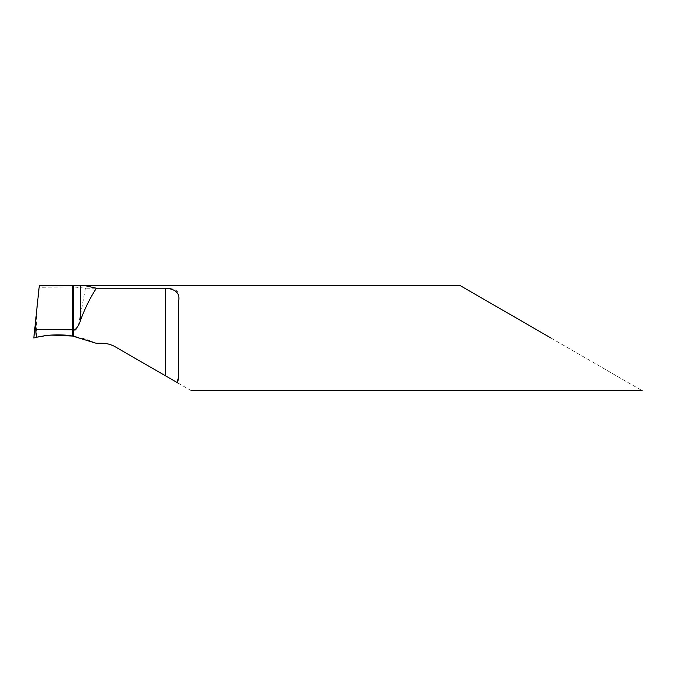 <?xml version="1.0" encoding="UTF-8"?>
<svg xmlns="http://www.w3.org/2000/svg" width="676" height="676" viewBox="0 0 676 676"><rect width="100%" height="100%" fill="white"/><g stroke="black" fill="none" stroke-linecap="round" stroke-linejoin="round"><path stroke-width="0.51" stroke-dasharray="3.38 2.54" d="M550.923 338L642.2 390.703L550.923 338M191.257 390.703L178.287 383.216L178.726 381.027L178.726 294.981C178.43 290.486 174.036 288.23 165.552 288.204L85.421 288.204L72.687 286.835L72.687 285.745L72.687 335.845L72.687 286.835M80.605 287.3L80.605 314.67C78.872 320.086 79.379 329.339 73.329 331.291L73.329 286.827L39.123 287.317L36.572 311.619L36.572 337.307C48.528 334.519 60.561 334.113 72.678 336.09L73.329 336.2L72.678 336.09L73.329 331.291L73.329 336.2A92.223 92.223 0 0 1 96.153 343.273L102.051 343.273A26.347 26.347 0 0 1 115.224 346.805L165.552 375.856L165.552 288.204M178.726 375.374L178.726 300.634M178.726 294.981L178.726 381.027M80.605 314.67L85.421 288.204M36.572 337.307L33.8 338L36.572 311.619M39.123 287.317L39.326 285.407M36.327 337.358L51.384 335.076"/><path stroke-width="1.01" d="M550.923 338L459.638 285.297L550.923 338M36.327 337.358L35.304 323.669L33.8 338L36.327 337.358C48.368 334.527 60.485 334.105 72.687 336.09L72.687 329.77L72.687 336.09L96.153 343.273L102.051 343.273C106.732 343.29 111.117 344.464 115.224 346.805L165.552 375.856L165.552 288.23C175.54 288.982 179.934 293.122 178.726 300.634L178.726 375.374L177.332 382.658L178.287 383.216L165.552 375.856L177.332 382.658M51.384 335.076L72.687 336.09C60.088 333.733 44.565 334.983 33.851 337.992L36.572 337.307C48.545 334.519 60.587 334.113 72.687 336.09L73.329 330.116L74.968 329.778L72.687 329.77L72.687 285.745L83.41 285.297L96.398 288.23L165.552 288.23M74.968 329.778C77.706 327.091 79.582 323.855 80.605 320.069C84.897 308.4 90.162 297.786 96.398 288.23M72.687 285.745L72.687 329.77L35.811 329.432M35.304 323.669L39.326 285.407L73.329 285.754L73.329 329.778M73.329 336.2L73.329 330.116M80.605 320.069L80.605 285.407M642.2 390.703L191.257 390.703M459.638 285.297L83.41 285.297"/></g></svg>
